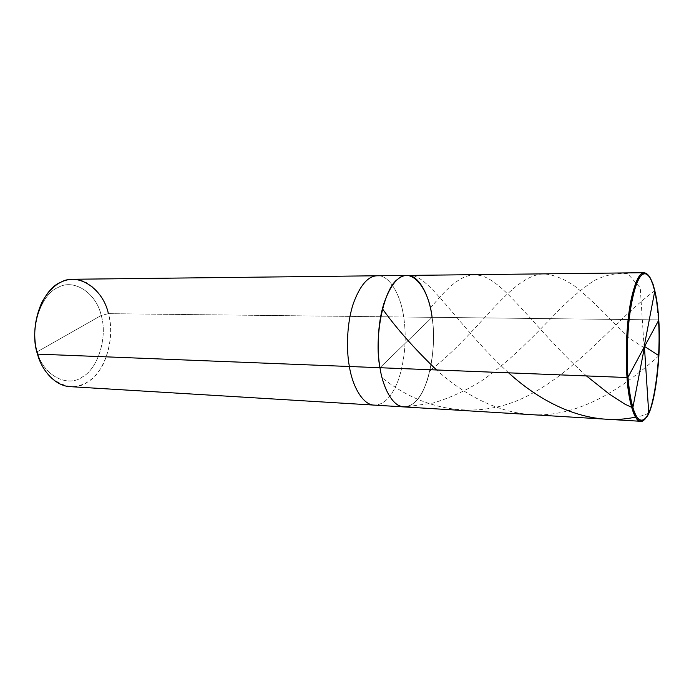 <?xml version="1.0" encoding="UTF-8"?>
<svg xmlns="http://www.w3.org/2000/svg" width="694" height="694" viewBox="0 0 694 694"><rect width="100%" height="100%" fill="white"/><g stroke="black" fill="none" stroke-linecap="round" stroke-linejoin="round"><path stroke-width="0.52" stroke-dasharray="3.47 2.6" d="M407.022 275.431C418.734 274.512 429.465 295.575 432.093 317.323L379.965 367.725L432.093 317.323C434.956 337.622 433.472 358.234 427.643 379.158C421.562 397.436 413.607 406.684 403.787 406.901C413.607 406.684 421.562 397.436 427.643 379.158C433.472 358.234 434.956 337.622 432.093 317.323L379.965 367.725C382.333 381.127 386.454 391.91 392.327 400.074C400.369 409.217 409.686 407.985 416.513 400.542C429.161 388.406 436.942 345.274 432.093 317.323L658.164 319.891C661.078 355.519 654.008 410.44 645.316 418.335L644.31 419.497C653.496 413.763 661.174 357.289 658.164 319.891L432.093 317.323C436.942 345.274 429.161 388.406 416.513 400.542C409.686 407.985 400.369 409.217 392.327 400.074C386.454 391.91 382.333 381.127 379.965 367.725L432.093 317.323L403.682 317.002C406.701 336.998 405.183 357.289 399.119 377.874C392.795 395.849 384.502 404.932 374.257 405.114C384.502 404.932 392.795 395.849 399.119 377.874C405.183 357.289 406.701 336.998 403.682 317.002L108.385 313.653C112.671 330.457 110.884 347.434 103.033 364.576C94.774 379.471 83.896 386.827 70.398 386.653M658.753 320.16L658.164 319.891L658.753 320.16M647.875 274.685L648.821 275.891C653.861 284.826 656.975 299.487 658.164 319.891C656.862 297.873 653.436 282.805 647.875 274.685M37.493 354.113L37.276 351.763C29.408 329.268 41.041 294.143 57.923 287.559C74.067 277.938 96.631 293.562 101.194 315.466C96.631 293.562 74.067 277.938 57.923 287.559C41.041 294.143 29.408 329.268 37.276 351.763L101.194 315.466C107.752 336.312 98.305 368.384 82.577 376.842C67.743 388.102 42.993 375.532 37.276 351.763L37.493 354.113C43.913 380.711 71.491 394.504 87.852 381.856C105.228 372.331 115.586 336.781 108.385 313.653L101.194 315.466L37.276 351.763C42.993 375.532 67.743 388.102 82.577 376.842C98.305 368.384 107.752 336.312 101.194 315.466L108.385 313.653L432.093 317.323M377.441 275.77C389.664 274.859 400.898 295.583 403.682 317.002C400.898 295.583 389.664 274.859 377.441 275.77M73.044 279.266C89.11 278.415 104.386 295.661 108.385 313.653M644.11 347.321L640.241 287.767L627.532 273.566C615.942 272.768 604.691 275.188 593.804 280.836C582.934 288.045 571.865 297.249 560.579 308.466C537.642 331.958 511.808 360.039 481.532 380.885C466.038 390.592 449.842 397.992 432.926 403.093L407.005 406.658M654.85 290.691C618.796 316.898 580.045 367.612 532.246 393.342C484.828 420.252 427.617 414.344 382.073 377.709M658.91 355.701C626.561 385.118 589.397 409.946 550.142 414.188C510.888 418.595 469.795 400.178 436.578 369.971M648.734 413.095C644.544 415.168 640.128 416.504 635.478 417.111M508.615 372.834C456.21 324.966 427.521 271.276 407.76 275.449M586.482 375.931C544.651 338.533 513.447 294.351 491.404 280.471C469.248 266.123 453.035 280.992 430.393 308.032M644.232 347.781L630.221 338.854L613.002 321.964C599.043 307.39 586.248 295.41 574.597 286.015C563.537 278.563 553.196 274.512 543.576 273.87C510.958 275.292 480.578 331.212 431.078 369.755M646.053 417.675L645.316 418.335M649.523 276.585L648.821 275.891"/><path stroke-width="1.04" d="M432.093 317.323C428.857 287.975 411.186 266.322 397.836 279.196C383.947 287.889 373.693 336.729 379.965 367.725L627.02 377.536L628.001 377.25L658.753 320.16C661.13 351.173 656.151 399.163 648.725 413.103C644.709 421.596 639.321 423.297 634.776 413.286C631.471 404.298 629.215 392.284 628.001 377.25C629.831 408.679 639.027 428.996 646.053 417.675C654.642 409.885 661.625 355.467 658.753 320.16L628.001 377.25C626.934 361.86 627.081 344.857 628.434 326.241C630.655 302.358 635.218 284.566 639.582 277.635C644.336 270.764 648.873 273.124 653.21 284.696C656.021 294.672 657.869 306.488 658.753 320.16C657.582 299.938 654.503 285.416 649.523 276.585C643.538 269.203 638.003 275.726 632.919 296.156C627.836 317.444 626.057 353.793 628.001 377.25L627.02 377.536C628.582 401.418 634.359 421.726 640.519 421.284L644.31 419.497C637.292 428.372 628.807 407.456 627.02 377.536C625.121 354.513 626.717 319.127 631.601 297.414C636.528 276.576 641.95 269.003 647.875 274.685L644.171 272.707C638.966 272.716 634.299 283.386 630.169 304.718C626.309 326.588 625.372 356.994 627.02 377.536L379.965 367.725C376.773 349.585 377.736 322.936 383.834 303.712C390.384 284.939 398.113 275.509 407.022 275.431C398.113 275.509 390.384 284.939 383.834 303.712C377.736 322.936 376.773 349.585 379.965 367.725C383.062 388.761 393.246 406.962 403.787 406.901C393.246 406.962 383.062 388.761 379.965 367.725C373.693 336.729 383.947 287.889 397.836 279.196C411.186 266.322 428.857 287.975 432.093 317.323C429.465 295.575 418.734 274.512 407.022 275.431L377.441 275.77C368.15 275.856 360.108 285.13 353.315 303.582C346.991 322.484 346.037 348.674 349.377 366.501L379.965 367.725L349.377 366.501C352.639 387.191 363.274 405.131 374.257 405.114C363.274 405.131 352.639 387.191 349.377 366.501C346.037 348.674 346.991 322.484 353.315 303.582C360.108 285.13 368.15 275.856 377.441 275.77L73.044 279.266C60.838 279.413 50.445 287.099 41.874 302.306C34.171 319.977 32.705 337.249 37.493 354.113L349.377 366.501L37.493 354.113C41.944 371.195 55.945 386.324 70.398 386.653L640.519 421.284M108.385 313.653C103.397 289.363 78.517 271.788 60.534 282.389C41.744 289.598 28.671 328.939 37.493 354.113M644.153 346.592L654.85 290.691M644.31 346.306L658.91 355.701M436.578 369.971C414.197 348.449 396.135 328.036 382.403 308.743M644.422 346.766L648.734 413.095M635.478 417.111C592.572 426.454 546.43 407.291 508.615 372.834M644.388 347.494L632.815 407.846L624.886 404.142L609.15 393.958L586.482 375.931M431.078 369.755L429.976 370.587M644.171 272.707L407.022 275.431"/></g></svg>
